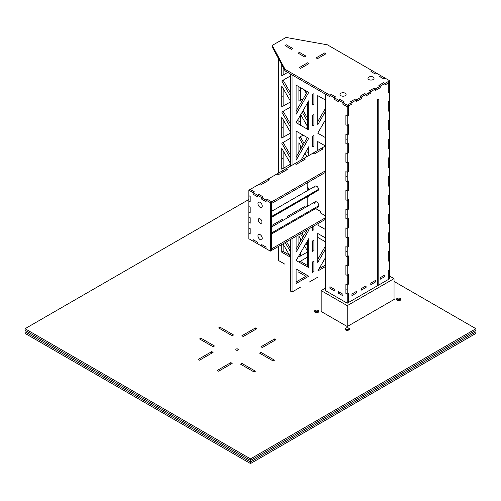 <?xml version="1.0" encoding="UTF-8"?>
<svg xmlns="http://www.w3.org/2000/svg" width="501" height="501" viewBox="0 0 501 501"><rect width="100%" height="100%" fill="white"/><g stroke="black" fill="none" stroke-linecap="round" stroke-linejoin="round"><path stroke-width="0.75" d="M345.89 115.362L347.243 116.138L347.243 125.513L345.89 124.73L345.89 115.362L345.89 124.73L347.243 125.513L348.596 124.73L348.596 134.105L347.243 134.882L345.89 134.105L347.243 134.882L347.243 139.572L345.89 138.79L345.89 134.105L345.89 138.79L347.243 139.572L347.243 144.257L345.89 143.474L345.89 138.79L345.89 143.474L347.243 144.257L348.596 143.474L348.596 152.849L347.243 153.625L345.89 152.849L347.243 153.625L347.243 163L345.89 162.218L345.89 152.849L345.89 162.218L347.243 163L348.596 162.218L348.596 171.593L347.243 172.369L345.89 171.593L347.243 172.369L347.243 177.06L345.89 176.277L345.89 171.593L345.89 176.277L347.243 177.06L347.243 181.744L345.89 180.961L345.89 176.277L345.89 180.961L347.243 181.744L348.596 180.961L348.596 190.336L347.243 191.113L345.89 190.336L347.243 191.113L347.243 200.488L345.89 199.705L345.89 190.336L345.89 199.705L347.243 200.488L348.596 199.705L348.596 209.08L347.243 209.856L345.89 209.08L347.243 209.856L347.243 214.547L345.89 213.764L345.89 209.08L345.89 213.764L347.243 214.547L347.243 219.231L345.89 218.449L345.89 213.764L345.89 218.449L347.243 219.231L348.596 218.449L348.596 227.823L347.243 228.6L345.89 227.823L347.243 228.6L347.243 237.975L345.89 237.192L345.89 227.823L345.89 237.192L347.243 237.975L348.596 237.192L348.596 246.567L347.243 247.344L345.89 246.567L347.243 247.344L347.243 252.034L345.89 251.251L345.89 246.567L345.89 251.251L347.243 252.034L347.243 256.719L345.89 255.936L345.89 251.251L345.89 255.936L347.243 256.719L348.596 255.936L348.596 265.311L347.243 266.087L345.89 265.311L347.243 266.087L347.243 275.462L345.89 274.68L345.89 265.311L345.89 274.68L347.243 275.462L348.596 274.68L348.596 284.054L347.243 284.831L345.89 284.054L347.243 284.831L347.243 289.522L345.89 288.739L345.89 284.054L345.89 288.739L347.243 289.522L347.243 294.206L345.89 293.423L345.89 288.739L345.89 293.423L347.243 294.206L348.596 293.423L348.596 302.429L348.596 293.423L347.243 294.206L347.243 284.831L348.596 284.054L348.596 274.68L347.243 275.462L347.243 266.087L348.596 265.311L348.596 255.936L347.243 256.719L347.243 247.344L348.596 246.567L348.596 237.192L347.243 237.975L347.243 228.6L348.596 227.823L348.596 218.449L347.243 219.231L347.243 209.856L348.596 209.08L348.596 199.705L347.243 200.488L347.243 191.113L348.596 190.336L348.596 180.961L347.243 181.744L347.243 172.369L348.596 171.593L348.596 162.218L347.243 163L347.243 153.625L348.596 152.849L348.596 143.474L347.243 144.257L347.243 134.882L348.596 134.105L348.596 124.73L347.243 125.513L347.243 116.138L345.89 115.362L347.243 116.138L348.596 115.362L347.243 116.138L347.243 106.769L342.909 104.271L342.909 102.705L342.909 104.271L347.243 106.769L347.243 105.204L347.243 106.769L348.596 105.987L348.596 115.362L348.596 105.987L351.946 104.051L347.243 106.769L342.909 104.271L342.909 102.705L347.243 105.204L348.596 104.427L348.596 105.987L348.596 104.427L351.946 102.486L350.594 101.709L355.303 98.991L356.656 99.768L355.303 98.991L350.594 101.709L351.946 102.486L351.946 104.051L351.946 102.486L356.656 99.768L351.946 102.486L351.946 104.051L348.596 105.987L351.946 104.051L351.946 102.486L350.594 101.709L355.303 98.991L356.656 99.768L356.656 101.334L356.656 99.768L356.656 101.334L361.365 98.616L356.656 101.334L356.656 99.768L361.365 97.05L360.012 96.273L364.715 93.555L366.068 94.338L364.715 93.555L360.012 96.273L361.365 97.05L361.365 98.616L361.365 97.05L366.068 94.338L361.365 97.05L361.365 98.616L356.656 101.334L361.365 98.616L361.365 97.05L360.012 96.273L364.715 93.555L366.068 94.338L366.068 95.898L366.068 94.338L366.068 95.898L368.435 94.532L366.068 95.898L366.068 94.338L368.435 92.973L368.435 94.532L370.796 93.167L366.068 95.898L368.435 94.532L368.435 92.973L370.796 91.608L369.444 90.825L374.153 88.107L375.506 88.89L374.153 88.107L369.444 90.825L370.796 91.608L370.796 93.167L370.796 91.608L375.506 88.89L370.796 91.608L370.796 93.167L368.435 94.532L370.796 93.167L370.796 91.608L369.444 90.825L374.153 88.107L375.506 88.89L375.506 90.449L375.506 88.89L375.506 90.449L380.209 87.731L375.506 90.449L375.506 88.89L380.209 86.172L378.856 85.389L383.566 82.671L384.918 83.454L383.566 82.671L378.856 85.389L380.209 86.172L380.209 87.731L380.209 86.172L384.918 83.454L380.209 86.172L380.209 87.731L375.506 90.449L380.209 87.731L380.209 86.172L378.856 85.389L383.566 82.671L384.918 83.454L384.918 85.013L384.918 83.454L384.918 85.013L388.275 83.078L384.918 85.013L384.918 83.454L388.275 81.519L388.275 92.453L388.275 83.078L384.918 85.013L388.275 83.078L388.275 81.519L389.628 80.736L389.628 82.296L388.275 83.078L389.628 82.296L389.628 80.736L385.294 78.237L383.941 79.02L379.614 76.521L380.967 75.739L376.639 73.24L375.287 74.016L370.959 71.518L372.312 70.741L370.959 71.518L375.287 74.016L376.639 73.24L380.967 75.739L379.614 76.521L383.941 79.02L385.294 78.237L389.628 80.736L384.918 83.454L383.566 82.671L378.856 85.389L380.209 86.172L375.506 88.89L374.153 88.107L369.444 90.825L370.796 91.608L366.068 94.338L364.715 93.555L360.012 96.273L361.365 97.05L356.656 99.768L355.303 98.991L350.594 101.709L351.946 102.486L347.243 105.204L342.909 102.705L344.262 101.928L342.909 102.705L338.582 100.206L338.582 101.772L334.255 99.273L334.255 97.708L334.255 99.273L338.582 101.772L338.582 100.206L339.935 99.43L344.262 101.928L339.935 99.43L338.582 100.206L334.255 97.708L338.582 100.206L338.582 101.772L334.255 99.273L334.255 97.708L335.607 96.931L334.255 97.708L329.927 95.209L331.28 94.426L335.607 96.931L331.28 94.426L329.927 95.209L285.056 69.307L272.25 45.416L286.058 37.443L327.441 44.833L372.312 70.741L327.441 44.833L286.058 37.443L272.25 45.416L272.25 46.975L285.056 70.866L329.927 96.774L329.927 95.209L329.927 96.774L285.056 70.866L285.056 69.307L329.927 95.209L329.927 96.774L325.6 94.276L325.6 290.718L325.6 94.276L329.927 96.774L329.927 95.209L331.28 94.426L329.927 95.209L334.255 97.708L335.607 96.931L334.255 97.708L334.255 99.273L338.582 101.772L338.582 100.206L339.935 99.43L338.582 100.206L342.909 102.705L344.262 101.928L342.909 102.705L342.909 104.271L347.243 106.769L348.596 105.987L347.243 106.769L347.243 116.138L348.596 115.362L347.243 116.138L345.89 115.362L345.89 124.73L345.89 115.362M388.275 279.52L388.275 270.515L389.628 269.732L389.628 260.363L388.275 261.146L388.275 251.771L389.628 250.988L389.628 241.62L388.275 242.403L388.275 233.028L389.628 232.245L389.628 222.876L388.275 223.659L388.275 214.284L389.628 213.501L389.628 204.132L388.275 204.915L388.275 195.54L389.628 194.757L389.628 185.389L388.275 186.172L388.275 176.797L389.628 176.014L389.628 166.645L388.275 167.428L388.275 158.053L389.628 157.27L389.628 147.901L388.275 148.684L388.275 139.309L389.628 138.526L389.628 129.158L388.275 129.941L388.275 120.566L389.628 119.783L389.628 110.414L388.275 111.197L388.275 101.822L389.628 101.039L389.628 91.67L388.275 92.453L389.628 91.67L389.628 101.039L388.275 101.822L388.275 111.197L389.628 110.414L389.628 119.783L388.275 120.566L388.275 129.941L389.628 129.158L389.628 138.526L388.275 139.309L388.275 148.684L389.628 147.901L389.628 157.27L388.275 158.053L388.275 167.428L389.628 166.645L389.628 176.014L388.275 176.797L388.275 186.172L389.628 185.389L389.628 194.757L388.275 195.54L388.275 204.915L389.628 204.132L389.628 213.501L388.275 214.284L388.275 223.659L389.628 222.876L389.628 232.245L388.275 233.028L388.275 242.403L389.628 241.62L389.628 250.988L388.275 251.771L388.275 261.146L389.628 260.363L389.628 269.732L388.275 270.515L388.275 279.52L388.275 270.515L389.628 269.732L388.275 270.515L388.275 279.52M377.228 285.902L377.228 99.868L378.806 98.96L378.806 284.988L378.806 98.96L377.228 99.868L377.228 285.902M377.453 285.77L377.453 99.743L377.453 285.77M351.946 295.559L356.656 292.841L356.656 291.281L351.946 293.999L351.946 295.559L351.946 293.999L356.656 291.281L356.656 292.841L351.946 295.559L351.946 293.999L356.656 291.281L356.656 292.841L356.656 291.281L351.946 293.999L351.946 295.559L356.656 292.841L351.946 295.559M361.365 290.123L366.068 287.405L366.068 285.846L361.365 288.563L361.365 290.123L361.365 288.563L366.068 285.846L366.068 287.405L361.365 290.123L361.365 288.563L366.068 285.846L366.068 287.405L366.068 285.846L361.365 288.563L361.365 290.123L366.068 287.405L361.365 290.123M370.796 284.681L375.506 281.963L375.506 280.397L370.796 283.115L370.796 284.681L370.796 283.115L375.506 280.397L375.506 281.963L370.796 284.681L370.796 283.115L375.506 280.397L375.506 281.963L375.506 280.397L370.796 283.115L370.796 284.681L375.506 281.963L370.796 284.681M380.209 279.245L384.918 276.527L384.918 274.961L380.209 277.679L380.209 279.245L380.209 277.679L384.918 274.961L384.918 276.527L380.209 279.245L380.209 277.679L384.918 274.961L384.918 276.527L384.918 274.961L380.209 277.679L380.209 279.245L384.918 276.527L380.209 279.245M340.905 95.697A3.037 1.753 180 0 1 340.016 94.457A3.037 1.753 180 0 1 341.889 92.835A3.037 1.753 180 0 1 345.195 93.217A3.037 1.753 180 0 1 346.085 94.457A3.037 1.753 180 0 1 344.212 96.079A3.037 1.753 180 0 1 340.905 95.697A3.037 1.753 0 0 0 345.195 95.697A3.037 1.753 0 0 0 345.195 93.217A3.037 1.753 0 0 0 340.905 93.217A3.037 1.753 0 0 0 340.905 95.697A3.037 1.753 0 0 0 344.212 96.079A3.037 1.753 0 0 0 346.085 94.457A3.037 1.753 0 0 0 345.195 93.217A3.037 1.753 0 0 0 341.889 92.835A3.037 1.753 0 0 0 340.016 94.457A3.037 1.753 0 0 0 340.905 95.697A3.037 1.753 180 0 1 340.905 93.217A3.037 1.753 180 0 1 345.195 93.217A3.037 1.753 180 0 1 345.195 95.697A3.037 1.753 180 0 1 340.905 95.697M368.861 79.559A3.037 1.753 180 0 1 367.972 78.319A3.037 1.753 180 0 1 369.844 76.697A3.037 1.753 180 0 1 373.151 77.079A3.037 1.753 180 0 1 374.04 78.319A3.037 1.753 180 0 1 372.168 79.935A3.037 1.753 180 0 1 368.861 79.559A3.037 1.753 0 0 0 373.151 79.559A3.037 1.753 0 0 0 373.151 77.079A3.037 1.753 0 0 0 368.861 77.079A3.037 1.753 0 0 0 368.861 79.559A3.037 1.753 0 0 0 372.168 79.935A3.037 1.753 0 0 0 374.04 78.319A3.037 1.753 0 0 0 373.151 77.079A3.037 1.753 0 0 0 369.844 76.697A3.037 1.753 0 0 0 367.972 78.319A3.037 1.753 0 0 0 368.861 79.559A3.037 1.753 180 0 1 368.861 77.079A3.037 1.753 180 0 1 373.151 77.079A3.037 1.753 180 0 1 373.151 79.559A3.037 1.753 180 0 1 368.861 79.559M307.652 62.775L309.004 63.558L300.531 68.449L299.178 67.666L307.652 62.775L299.178 67.666L300.531 68.449L309.004 63.558L307.652 62.775L309.004 63.558L300.531 68.449L299.178 67.666L300.531 68.449L309.004 63.558L307.652 62.775L299.178 67.666L307.652 62.775M324.61 52.987L325.963 53.77L317.484 58.661L316.131 57.878L324.61 52.987L316.131 57.878L317.484 58.661L325.963 53.77L324.61 52.987L325.963 53.77L317.484 58.661L316.131 57.878L324.61 52.987L316.131 57.878L317.484 58.661L325.963 53.77L324.61 52.987M304.671 56.939L298.12 53.156L299.473 52.38L306.023 56.156L304.671 56.939L306.023 56.156L299.473 52.38L298.12 53.156L304.671 56.939L298.12 53.156L299.473 52.38L298.12 53.156L304.671 56.939L306.023 56.156L304.671 56.939M291.576 49.38L285.025 45.597L286.378 44.821L292.928 48.597L291.576 49.38L292.928 48.597L286.378 44.821L285.025 45.597L291.576 49.38L285.025 45.597L286.378 44.821L285.025 45.597L291.576 49.38L292.928 48.597L291.576 49.38M285.056 70.866L272.25 46.975L272.25 45.416L285.056 69.307L285.056 70.866M331.28 94.426L335.607 96.931L331.28 94.426M339.935 99.43L344.262 101.928L339.935 99.43M348.596 105.987L348.596 115.362L348.596 105.987M348.596 124.73L347.243 125.513L345.89 124.73L347.243 125.513L348.596 124.73L348.596 134.105L347.243 134.882L347.243 125.513L347.243 134.882L348.596 134.105L348.596 124.73M345.89 134.105L347.243 134.882L345.89 134.105L345.89 138.79L345.89 134.105M345.89 143.474L345.89 138.79L345.89 143.474L347.243 144.257L345.89 143.474M348.596 143.474L347.243 144.257L348.596 143.474L348.596 152.849L347.243 153.625L347.243 144.257L347.243 153.625L348.596 152.849L348.596 143.474M345.89 152.849L347.243 153.625L345.89 152.849L345.89 162.218L345.89 152.849M347.243 163L345.89 162.218L347.243 163L348.596 162.218L347.243 163L347.243 172.369L347.243 163M348.596 162.218L348.596 171.593L347.243 172.369L348.596 171.593L348.596 162.218M345.89 171.593L347.243 172.369L345.89 171.593L345.89 176.277L345.89 171.593M345.89 180.961L345.89 176.277L345.89 180.961L347.243 181.744L345.89 180.961M348.596 180.961L347.243 181.744L348.596 180.961L348.596 190.336L347.243 191.113L347.243 181.744L347.243 191.113L348.596 190.336L348.596 180.961M345.89 190.336L347.243 191.113L345.89 190.336L345.89 199.705L345.89 190.336M348.596 199.705L347.243 200.488L345.89 199.705L347.243 200.488L348.596 199.705L348.596 209.08L347.243 209.856L347.243 200.488L347.243 209.856L348.596 209.08L348.596 199.705M345.89 209.08L347.243 209.856L345.89 209.08L345.89 213.764L345.89 209.08M345.89 218.449L345.89 213.764L345.89 218.449L347.243 219.231L345.89 218.449M348.596 218.449L347.243 219.231L348.596 218.449L348.596 227.823L347.243 228.6L347.243 219.231L347.243 228.6L348.596 227.823L348.596 218.449M345.89 227.823L347.243 228.6L345.89 227.823L345.89 237.192L345.89 227.823M347.243 237.975L345.89 237.192L347.243 237.975L348.596 237.192L347.243 237.975L347.243 247.344L347.243 237.975M348.596 237.192L348.596 246.567L347.243 247.344L348.596 246.567L348.596 237.192M345.89 246.567L347.243 247.344L345.89 246.567L345.89 251.251L345.89 246.567M345.89 255.936L345.89 251.251L345.89 255.936L347.243 256.719L345.89 255.936M348.596 255.936L347.243 256.719L348.596 255.936L348.596 265.311L347.243 266.087L347.243 256.719L347.243 266.087L348.596 265.311L348.596 255.936M345.89 265.311L347.243 266.087L345.89 265.311L345.89 274.68L345.89 265.311M348.596 274.68L347.243 275.462L345.89 274.68L347.243 275.462L348.596 274.68L348.596 284.054L347.243 284.831L347.243 275.462L347.243 284.831L348.596 284.054L348.596 274.68M345.89 284.054L347.243 284.831L345.89 284.054L345.89 288.739L345.89 284.054M345.89 293.423L345.89 288.739L345.89 293.423L347.243 294.206L345.89 293.423M348.596 293.423L347.243 294.206L348.596 293.423L348.596 302.429L348.596 293.423M347.243 303.211L347.243 294.206L347.243 303.211L325.418 290.611L347.243 303.211L389.803 278.637L347.243 303.211M334.255 290.78L334.255 289.221L329.927 286.722L329.927 288.282L334.255 290.78L329.927 288.282L329.927 286.722L334.255 289.221L334.255 290.78L334.255 289.221L334.255 290.78L329.927 288.282L329.927 286.722L329.927 288.282L334.255 290.78M342.909 295.778L342.909 294.219L338.582 291.72L338.582 293.279L342.909 295.778L338.582 293.279L338.582 291.72L342.909 294.219L342.909 295.778L342.909 294.219L342.909 295.778L338.582 293.279L338.582 291.72L342.909 294.219L338.582 291.72L338.582 293.279L342.909 295.778M372.312 70.741L370.959 71.518L372.312 70.741L376.639 73.24L375.287 74.016L370.959 71.518L375.287 74.016L376.639 73.24L372.312 70.741M380.967 75.739L379.614 76.521L380.967 75.739L385.294 78.237L383.941 79.02L379.614 76.521L383.941 79.02L385.294 78.237L380.967 75.739M389.628 82.296L388.275 83.078L389.628 82.296L389.628 91.67L388.275 92.453L388.275 83.078L388.275 92.453L389.628 91.67L389.628 82.296M389.628 101.039L388.275 101.822L389.628 101.039L389.628 110.414L388.275 111.197L388.275 101.822L388.275 111.197L389.628 110.414L389.628 101.039M389.628 119.783L388.275 120.566L389.628 119.783L389.628 129.158L388.275 129.941L388.275 120.566L388.275 129.941L389.628 129.158L389.628 119.783M389.628 138.526L388.275 139.309L389.628 138.526L389.628 147.901L388.275 148.684L388.275 139.309L388.275 148.684L389.628 147.901L389.628 138.526M389.628 157.27L388.275 158.053L389.628 157.27L389.628 166.645L388.275 167.428L388.275 158.053L388.275 167.428L389.628 166.645L389.628 157.27M389.628 176.014L388.275 176.797L389.628 176.014L389.628 185.389L388.275 186.172L388.275 176.797L388.275 186.172L389.628 185.389L389.628 176.014M389.628 194.757L388.275 195.54L389.628 194.757L389.628 204.132L388.275 204.915L388.275 195.54L388.275 204.915L389.628 204.132L389.628 194.757M389.628 213.501L388.275 214.284L389.628 213.501L389.628 222.876L388.275 223.659L388.275 214.284L388.275 223.659L389.628 222.876L389.628 213.501M389.628 232.245L388.275 233.028L389.628 232.245L389.628 241.62L388.275 242.403L388.275 233.028L388.275 242.403L389.628 241.62L389.628 232.245M389.628 250.988L388.275 251.771L389.628 250.988L389.628 260.363L388.275 261.146L388.275 251.771L388.275 261.146L389.628 260.363L389.628 250.988M389.628 269.732L389.628 278.744L389.628 269.732M475.95 330.272L475.95 328.712L394.043 281.424L475.95 328.712L475.95 330.272L250.5 460.438L25.05 330.272L25.05 328.712L25.05 330.272L250.5 460.438L250.5 458.872L250.5 460.438L475.95 330.272L475.95 331.837L250.5 461.997L250.5 460.438L475.95 330.272L250.5 460.438L250.5 461.997L25.05 331.837L25.05 330.272L250.5 460.438L25.05 330.272L25.05 331.837L250.5 461.997L475.95 331.837L475.95 330.272M325.6 241.908L317.753 237.38L325.6 241.908M306.562 230.917L305.967 230.573L306.562 230.917M248.828 199.517L25.05 328.712L250.5 458.872L475.95 328.712L250.5 458.872L25.05 328.712L248.828 199.517M237.937 349.053A1.278 0.739 180 0 1 238.313 349.573A1.278 0.739 180 0 1 237.524 350.255A1.278 0.739 180 0 1 236.134 350.093A1.278 0.739 180 0 1 235.764 349.573A1.278 0.739 180 0 1 236.553 348.896A1.278 0.739 180 0 1 237.937 349.053L237.937 350.093L237.937 349.053A1.278 0.739 0 0 0 236.134 349.053A1.278 0.739 0 0 0 236.134 350.093A1.278 0.739 0 0 0 237.937 350.093A1.278 0.739 0 0 0 237.937 349.053M273.151 360.977L259.624 353.167L260.977 352.385L260.977 353.944L260.977 352.385L274.504 360.194L273.151 360.977L274.504 360.194L260.977 352.385L259.624 353.167L273.151 360.977M255.429 371.203L254.076 371.986L240.549 364.177L241.902 363.394L255.429 371.203L241.902 363.394L241.902 364.96L241.902 363.394L240.549 364.177L254.076 371.986L255.429 371.203M274.504 340.517L274.504 338.958L275.857 339.734L262.33 347.55L260.977 346.767L274.504 338.958L274.504 340.517M256.781 328.725L243.254 336.534L241.902 335.751L255.429 327.942L256.781 328.725L255.429 327.942L255.429 329.508L255.429 327.942L241.902 335.751L243.254 336.534L256.781 328.725M218.649 327.942L220.002 327.166L220.002 328.725L220.002 327.166L233.529 334.975L232.176 335.751L218.649 327.942L232.176 335.751L233.529 334.975L220.002 327.166L218.649 327.942M200.926 339.734L200.926 338.175L214.453 345.984L213.1 346.767L199.573 338.958L200.926 338.175L200.926 339.734M199.573 360.194L198.221 359.411L211.748 351.602L211.748 353.167L211.748 351.602L213.1 352.385L199.573 360.194L213.1 352.385L211.748 351.602L198.221 359.411L199.573 360.194M217.296 370.427L230.823 362.618L230.823 364.177L230.823 362.618L232.176 363.394L218.649 371.203L217.296 370.427L218.649 371.203L232.176 363.394L230.823 362.618L217.296 370.427M394.224 299.41L347.243 326.539L320.997 311.384L347.243 326.539L394.224 299.41M317.484 277.335L309.004 282.232L317.484 277.335M298.12 271.83L305.886 276.314L298.12 271.83M300.531 287.123L292.052 292.02L290.699 291.238L292.052 292.02L300.531 287.123M285.025 264.271L278.481 260.495L285.025 264.271M314.847 312.167A2.229 1.29 180 0 1 318.204 312.035A2.229 1.29 180 0 1 318.398 312.167A2.229 1.29 0 0 0 318.204 312.035L318.204 310.476A2.229 1.29 0 0 0 315.048 310.476A2.229 1.29 0 0 0 315.048 312.298A2.229 1.29 0 0 0 318.204 312.298A2.229 1.29 0 0 0 318.204 310.476A2.229 1.29 180 0 1 318.855 311.384A2.229 1.29 180 0 1 317.477 312.58A2.229 1.29 180 0 1 315.048 312.298A2.229 1.29 180 0 1 314.39 311.384A2.229 1.29 180 0 1 315.768 310.194A2.229 1.29 180 0 1 318.204 310.476L318.204 312.035A2.229 1.29 0 0 0 314.847 312.167A2.229 1.29 180 0 1 318.204 312.035A2.229 1.29 0 0 0 314.847 312.167M345.465 329.846A2.229 1.29 180 0 1 348.821 329.714A2.229 1.29 180 0 1 349.015 329.846A2.229 1.29 0 0 0 348.821 329.714L348.821 328.149A2.229 1.29 0 0 0 345.665 328.149A2.229 1.29 0 0 0 345.665 329.971A2.229 1.29 0 0 0 348.821 329.971A2.229 1.29 0 0 0 348.821 328.149A2.229 1.29 180 0 1 349.473 329.063A2.229 1.29 180 0 1 348.095 330.253A2.229 1.29 180 0 1 345.665 329.971A2.229 1.29 180 0 1 345.007 329.063A2.229 1.29 180 0 1 346.385 327.873A2.229 1.29 180 0 1 348.821 328.149L348.821 329.714A2.229 1.29 0 0 0 345.465 329.846A2.229 1.29 180 0 1 348.821 329.714A2.229 1.29 0 0 0 345.465 329.846M396.892 300.155A2.229 1.29 180 0 1 400.243 300.024A2.229 1.29 180 0 1 400.443 300.155A2.229 1.29 0 0 0 400.243 300.024L400.243 298.464A2.229 1.29 0 0 0 397.086 298.464A2.229 1.29 0 0 0 397.086 300.287A2.229 1.29 0 0 0 400.243 300.287A2.229 1.29 0 0 0 400.243 298.464A2.229 1.29 180 0 1 400.9 299.373A2.229 1.29 180 0 1 399.522 300.562A2.229 1.29 180 0 1 397.086 300.287A2.229 1.29 180 0 1 396.435 299.373A2.229 1.29 180 0 1 397.813 298.183A2.229 1.29 180 0 1 400.243 298.464L400.243 300.024A2.229 1.29 0 0 0 396.892 300.155A2.229 1.29 180 0 1 400.243 300.024A2.229 1.29 0 0 0 396.892 300.155M260.977 346.767L262.33 347.55L275.857 339.734L274.504 338.958L260.977 346.767M199.573 338.958L213.1 346.767L214.453 345.984L200.926 338.175L199.573 338.958M329.927 286.722L334.255 289.221L329.927 286.722M307.627 196.524L308.547 197.056L307.627 196.524L308.547 197.056L308.547 195.991L308.547 197.056L307.627 196.524M308.547 188.05L308.547 189.998L308.547 188.05L307.194 187.268L308.547 188.05L308.547 189.998L308.547 188.05L307.194 187.268L307.194 190.781L307.194 187.268L308.547 188.05M307.194 182.903L307.194 187.268L307.194 182.903M308.547 195.991L308.547 197.056L308.547 195.991M307.194 196.774L307.194 205.285L308.171 205.848L307.194 205.285L307.194 196.774M315.599 208.573L320.333 211.309L320.333 212.869L325.6 215.906L320.333 212.869L320.333 211.309L315.599 208.573L320.333 211.309L320.333 212.869L320.333 211.309L315.599 208.573M316.181 186.472A2.593 1.497 60 0 1 316.237 186.003A2.593 1.497 -120 0 0 316.181 186.472M318.448 189.835A2.593 1.497 60 0 1 318.016 189.647M315.874 202.429A3.037 1.753 60 0 1 315.981 201.703A3.037 1.753 -120 0 0 315.874 202.429M318.705 206.412A3.037 1.753 60 0 1 318.016 206.149M316.663 190.43A2.593 1.497 -120 0 0 318.498 189.372A2.593 1.497 -120 0 0 316.663 186.19A2.593 1.497 -120 0 0 314.828 187.249A2.593 1.497 60 0 1 315.367 186.065A2.593 1.497 60 0 1 317.371 186.76A2.593 1.497 60 0 1 318.498 189.372A2.593 1.497 60 0 1 317.966 190.555L271.692 217.271M316.663 206.932A3.037 1.753 -120 0 0 318.811 205.692A3.037 1.753 -120 0 0 316.663 201.972A3.037 1.753 -120 0 0 314.522 203.212A3.037 1.753 60 0 1 315.148 201.822A3.037 1.753 60 0 1 317.49 202.636A3.037 1.753 60 0 1 318.811 205.692A3.037 1.753 60 0 1 318.185 207.082L271.692 233.923M313.764 209.074L314.246 209.355M325.6 219.238L271.692 250.362L271.692 248.797L325.6 217.678L271.692 248.797L271.692 250.362L325.6 219.238M266.037 248.659L266.037 247.093L266.037 248.659L261.735 246.173L261.735 244.613L266.037 247.093L261.735 244.613L261.735 246.173L266.037 248.659L270.34 251.139L271.692 250.362L270.34 251.139L270.34 202.617L266.037 200.131L267.39 199.354L271.692 201.834L325.6 170.716L271.692 201.834L271.692 203.4L271.692 201.834L267.39 199.354L266.037 200.131L266.037 201.696L266.037 200.131L261.735 197.651L266.037 200.131L267.39 199.354L271.692 201.834L270.34 202.617L271.692 201.834L271.692 250.362L271.692 201.834L267.39 199.354L266.037 200.131L266.037 201.696L261.735 199.21L261.735 197.651L261.735 199.21L266.037 201.696L261.735 199.21L261.735 197.651L263.088 196.868L261.735 197.651L263.088 196.868L258.785 194.382L263.088 196.868L261.735 197.651L257.433 195.165L258.785 194.382L257.433 195.165L257.433 196.724L257.433 195.165L253.13 192.678L257.433 195.165L258.785 194.382L263.088 196.868L258.785 194.382L257.433 195.165L257.433 196.724L253.13 194.244L253.13 192.678L253.13 194.244L257.433 196.724L253.13 194.244L253.13 192.678L254.483 191.902L253.13 192.678L254.483 191.902L250.181 189.416L254.483 191.902L253.13 192.678L248.828 190.198L259.123 184.255L250.181 189.416L254.483 191.902L250.181 189.416L248.828 190.198L248.828 195.634L250.181 196.411L250.181 201.847L248.828 201.07L248.828 206.506L250.181 207.282L250.181 212.718L248.828 211.942L248.828 216.977L250.181 217.76L250.181 223.195L248.828 222.413L248.828 227.849L250.181 228.631L250.181 234.067L248.828 233.284L248.828 238.72L253.13 241.206L253.13 239.641L257.433 242.127L257.433 243.686L257.433 242.127L253.13 239.641L253.13 241.206L257.433 243.686L253.13 241.206L253.13 239.641L257.433 242.127L257.433 243.686L261.735 246.173L261.735 244.613L266.037 247.093L266.037 248.659L266.037 247.093L261.735 244.613L261.735 246.173L257.433 243.686L257.433 242.127L253.13 239.641L253.13 241.206L248.828 238.72L248.828 233.284L250.181 234.067L250.181 228.631L248.828 227.849L248.828 222.413L250.181 223.195L250.181 217.76L248.828 216.977L248.828 211.942L250.181 212.718L250.181 207.282L248.828 206.506L248.828 201.07L250.181 201.847L250.181 196.411L248.828 195.634L248.828 190.198L253.13 192.678L253.13 194.244L257.433 196.724L257.433 195.165L261.735 197.651L261.735 199.21L266.037 201.696L266.037 200.131L270.34 202.617L270.34 251.139L266.037 248.659M282.827 219.094L278.356 221.674L282.827 219.094M305.178 206.187L296.235 211.347L305.165 206.193M325.6 172.275L271.692 203.4L325.6 172.275M260.476 185.032L259.123 184.255L260.476 185.032L269.413 179.872L260.476 185.032L259.123 184.255L260.476 185.032L269.413 179.872L268.06 179.089L269.413 179.872L260.476 185.032M277.003 173.928L268.06 179.089L277.003 173.928L278.356 174.711L277.003 173.928L278.356 174.711L282.827 172.131L278.356 174.711L277.003 173.928L281.474 171.348L282.827 172.131L287.298 169.551L278.356 174.711L282.827 172.131L281.474 171.348L285.946 168.768L287.298 169.551L285.946 168.768L294.882 163.608L285.946 168.768L287.298 169.551L282.827 172.131L287.298 169.551L285.946 168.768L277.003 173.928M296.235 164.384L294.882 163.608L296.235 164.384L305.178 159.224L296.235 164.384L294.882 163.608L296.235 164.384L305.165 159.23L303.813 158.454L305.178 159.224L296.235 164.384M312.756 153.287L303.813 158.454L312.756 153.287L314.108 154.07L312.756 153.287L314.108 154.07L323.045 148.91L314.108 154.07L312.756 153.287L321.692 148.127L323.045 148.91L321.692 148.127L325.6 145.872L321.692 148.127L323.045 148.91L314.108 154.07L323.045 148.91L321.692 148.127L312.756 153.287M257.952 203.588A3.037 1.753 -120 0 0 260.1 207.308A3.037 1.753 -120 0 0 262.248 206.068A3.037 1.753 -120 0 0 260.1 202.348A3.037 1.753 -120 0 0 257.952 203.588A3.037 1.753 60 0 1 258.585 202.197A3.037 1.753 60 0 1 260.921 203.011A3.037 1.753 60 0 1 262.248 206.068A3.037 1.753 60 0 1 261.622 207.458A3.037 1.753 60 0 1 259.28 206.644A3.037 1.753 60 0 1 257.952 203.588A3.037 1.753 -120 0 0 259.28 206.644A3.037 1.753 -120 0 0 261.622 207.458A3.037 1.753 -120 0 0 262.248 206.068A3.037 1.753 -120 0 0 260.921 203.011A3.037 1.753 -120 0 0 258.585 202.197A3.037 1.753 -120 0 0 257.952 203.588A3.037 1.753 60 0 1 260.1 202.348A3.037 1.753 60 0 1 262.248 206.068A3.037 1.753 60 0 1 260.1 207.308A3.037 1.753 60 0 1 257.952 203.588M261.935 222.024A2.593 1.497 -120 0 0 260.1 218.849A2.593 1.497 -120 0 0 258.265 219.908A2.593 1.497 -120 0 0 260.1 223.089A2.593 1.497 -120 0 0 261.935 222.024A2.593 1.497 60 0 1 261.397 223.214A2.593 1.497 60 0 1 259.399 222.519A2.593 1.497 60 0 1 258.265 219.908A2.593 1.497 60 0 1 258.804 218.718A2.593 1.497 60 0 1 260.802 219.413A2.593 1.497 60 0 1 261.935 222.024A2.593 1.497 -120 0 0 260.802 219.413A2.593 1.497 -120 0 0 258.804 218.718A2.593 1.497 -120 0 0 258.265 219.908A2.593 1.497 -120 0 0 259.399 222.519A2.593 1.497 -120 0 0 261.397 223.214A2.593 1.497 -120 0 0 261.935 222.024A2.593 1.497 60 0 1 260.1 223.089A2.593 1.497 60 0 1 258.265 219.908A2.593 1.497 60 0 1 260.1 218.849A2.593 1.497 60 0 1 261.935 222.024M262.248 238.351A3.037 1.753 -120 0 0 260.1 234.631A3.037 1.753 -120 0 0 257.952 235.871A3.037 1.753 -120 0 0 260.1 239.584A3.037 1.753 -120 0 0 262.248 238.351A3.037 1.753 60 0 1 261.622 239.735A3.037 1.753 60 0 1 259.28 238.927A3.037 1.753 60 0 1 257.952 235.871A3.037 1.753 60 0 1 258.585 234.481A3.037 1.753 60 0 1 260.921 235.295A3.037 1.753 60 0 1 262.248 238.351A3.037 1.753 -120 0 0 260.921 235.295A3.037 1.753 -120 0 0 258.585 234.481A3.037 1.753 -120 0 0 257.952 235.871A3.037 1.753 -120 0 0 259.28 238.927A3.037 1.753 -120 0 0 261.622 239.735A3.037 1.753 -120 0 0 262.248 238.351A3.037 1.753 60 0 1 260.1 239.584A3.037 1.753 60 0 1 257.952 235.871A3.037 1.753 60 0 1 260.1 234.631A3.037 1.753 60 0 1 262.248 238.351M259.123 184.255L268.06 179.089L269.413 179.872L268.06 179.089L259.123 184.255M294.882 163.608L303.813 158.454L305.165 159.23L303.813 158.454L294.882 163.608M287.298 216.513L296.235 211.347L287.298 216.513M271.692 225.519L278.356 221.674L271.692 225.519M248.828 233.284L250.181 234.067L248.828 233.284L248.828 227.849L250.181 228.631L250.181 234.067L250.181 228.631L248.828 227.849L248.828 233.284M248.828 222.413L250.181 223.195L248.828 222.413L248.828 216.977L250.181 217.76L250.181 223.195L250.181 217.76L248.828 216.977L248.828 222.413M248.828 211.942L250.181 212.718L248.828 211.942L248.828 206.506L250.181 207.282L250.181 212.718L250.181 207.282L248.828 206.506L248.828 211.942M248.828 201.07L250.181 201.847L248.828 201.07L248.828 195.634L250.181 196.411L250.181 201.847L250.181 196.411L248.828 195.634L248.828 201.07M271.692 216.394L318.498 189.372L271.692 216.394M271.692 232.896L318.811 205.692L271.692 232.896M278.481 58.592L278.481 173.077L278.481 58.592M278.481 246.442L278.481 260.495L278.481 246.442M286.378 44.821L292.928 48.597L286.378 44.821M299.473 52.38L306.023 56.156L299.473 52.38M313.92 93.674L312.568 94.457L313.92 93.674L313.92 104.139L312.568 104.922L312.568 94.457L312.568 104.922L313.92 104.139L313.92 93.674L313.92 104.139L312.568 104.922L312.568 94.457L313.92 93.674L312.568 94.457L312.568 104.922L313.92 104.139L313.92 93.674M313.92 114.604L312.568 115.387L313.92 114.604L313.92 125.075L312.568 125.851L312.568 115.387L312.568 125.851L313.92 125.075L313.92 114.604L313.92 125.075L312.568 125.851L312.568 115.387L313.92 114.604L312.568 115.387L312.568 125.851L313.92 125.075L313.92 114.604M313.92 135.539L312.568 136.316L313.92 135.539L313.92 146.004L312.568 146.78L312.568 136.316L312.568 146.78L313.92 146.004L313.92 135.539L313.92 146.004L312.568 146.78L312.568 136.316L313.92 135.539L312.568 136.316L312.568 146.78L313.92 146.004L313.92 135.539M313.92 225.982L313.92 229.721L312.568 230.504L312.568 226.759L312.568 230.504L313.92 229.721L313.92 225.982L313.92 229.721L312.568 230.504L312.568 226.759L312.568 230.504L313.92 229.721L313.92 225.982M313.92 240.192L312.568 240.968L313.92 240.192L313.92 250.657L312.568 251.433L312.568 240.968L312.568 251.433L313.92 250.657L313.92 240.192L313.92 250.657L312.568 251.433L312.568 240.968L313.92 240.192L312.568 240.968L312.568 251.433L313.92 250.657L313.92 240.192M313.92 261.121L312.568 261.898L313.92 261.121L313.92 271.586L312.568 272.369L312.568 261.898L312.568 272.369L313.92 271.586L313.92 261.121L313.92 271.586L312.568 272.369L312.568 261.898L313.92 261.121L312.568 261.898L312.568 272.369L313.92 271.586L313.92 261.121M300.262 90.074L300.262 100.488L300.262 90.074L298.909 90.856L300.262 90.074L300.262 87.525L300.262 90.074M298.909 101.271L298.909 86.742L298.909 101.271L303.28 98.747L298.909 101.271M304.364 89.892L306.374 93.38L304.364 89.892M303.105 110.571L307.382 117.979L303.105 110.571M307.382 121.104L302.203 112.13L307.382 121.104M300.713 114.71L307.382 126.258L300.713 114.71M300.262 115.499L300.262 121.211L298.909 121.987L298.909 117.841L298.909 121.987L300.262 121.211L300.262 125.075L300.262 115.499M298.909 124.298L298.909 121.987L298.909 124.298M307.382 127.511L305.929 128.35L307.382 127.511M300.262 136.779L304.057 143.355L300.262 136.779L298.909 137.556L303.118 135.126L300.262 136.779M307.382 152.241L306.48 150.676L307.382 152.241M303.155 144.914L298.909 137.556L303.118 135.126L298.909 137.556L303.155 144.914M298.909 142.71L301.665 147.494L298.909 142.71L298.909 152.273L298.909 142.71M304.99 153.256L306.95 156.638L304.99 153.256M300.262 145.052L300.262 149.931L300.262 145.052M301.852 232.946L303.625 236.009L301.852 232.946M306.95 241.77L307.382 242.522L306.95 241.77M307.382 245.647L306.048 243.329L307.382 245.647M302.723 237.568L300.5 233.729L302.723 237.568M298.909 236.115L301.233 240.148L298.909 236.115L298.909 244.181L298.909 236.115M304.558 245.91L307.382 250.801L304.558 245.91M300.262 238.457L300.262 241.839L300.262 238.457M300.262 253.362L300.262 256.161L300.262 253.362M298.909 256.944L298.909 255.704L298.909 256.944L307.382 252.047L298.909 256.944M298.909 262.092L300.262 261.315L307.382 265.43L300.262 261.315L298.909 262.092L307.382 257.201L298.909 262.092M290.699 257.357L281.775 252.203L283.128 251.421L289.44 255.065L283.128 251.421L281.775 252.203L281.775 244.538L281.775 252.203L290.699 257.357M282.965 243.855L290.699 257.257L282.965 243.855M283.128 244.137L283.128 251.421L283.128 244.137M286.547 241.783L290.699 248.978L286.547 241.783M290.699 252.103L285.194 242.565L290.699 252.103M281.775 148.39L290.699 163.852L281.775 148.39L281.775 158.798L281.775 148.39M283.128 150.732L283.128 158.022L281.775 158.798L283.128 158.022L283.128 168.43L283.128 150.732M281.775 169.213L281.775 158.798L281.775 169.213L290.699 164.059L281.775 169.213M283.128 142.453L290.699 155.573L283.128 142.453L281.775 143.23L290.699 138.076L283.128 142.453M290.699 158.698L281.775 143.23L290.699 138.076L281.775 143.23L290.699 158.698M281.775 117.253L290.699 132.715L281.775 117.253L281.775 127.667L281.775 117.253M283.128 119.595L283.128 126.885L281.775 127.667L283.128 126.885L283.128 137.299L283.128 119.595M281.775 138.076L281.775 127.667L281.775 138.076L290.699 132.922L281.775 138.076M283.128 111.316L290.699 124.436L283.128 111.316L281.775 112.099L290.699 106.945L283.128 111.316M290.699 127.561L281.775 112.099L290.699 106.945L281.775 112.099L290.699 127.561M281.775 86.116L290.699 101.584L281.775 86.116L281.775 96.53L281.775 86.116M283.128 88.458L283.128 95.747L281.775 96.53L283.128 95.747L283.128 106.162L283.128 88.458M281.775 106.945L281.775 96.53L281.775 106.945L290.699 101.791L281.775 106.945M283.128 80.185L290.699 93.305L283.128 80.185L281.775 80.962L290.699 75.808L283.128 80.185M290.699 96.424L281.775 80.962L290.699 75.808L281.775 80.962L290.699 96.424M281.775 65.393L281.775 75.808L281.775 65.393M283.128 67.259L283.128 75.031L283.128 67.259M287.693 72.388L281.775 75.808L287.693 72.388M290.699 291.238L290.699 239.384L290.699 291.238M290.699 166.019L290.699 74.123L292.052 74.906L292.052 165.242L292.052 74.906L290.699 74.123L290.699 166.019M292.052 238.608L292.052 292.02L292.052 238.608M317.753 95.61L317.753 124.768L325.6 111.178L317.753 124.768L317.753 95.61L325.6 100.137L317.753 95.61M317.753 133.166L325.6 137.694L317.753 133.166L325.6 119.582L317.753 133.166M317.753 141.564L317.753 150.4L317.753 141.564L325.412 145.979L317.753 141.564M317.753 225.074L325.6 229.602L317.753 225.074L318.886 223.114L317.753 225.074M317.753 233.472L317.753 262.43L325.6 248.966L317.753 262.43L317.753 233.472L325.6 238L317.753 233.472M317.753 271.022L325.6 266.494L317.753 271.022L325.6 257.439L317.753 271.022M296.11 114.284L308.735 92.416L296.11 85.126L296.11 114.284L296.11 85.126L307.382 91.633L296.11 111.159L307.382 91.633L296.11 85.126L308.735 92.416L307.382 91.633L308.735 92.416L296.11 114.284M308.735 129.972L308.735 100.814L296.11 122.682L308.735 129.972L296.11 122.682L308.735 100.814L308.735 115.393L307.382 114.61L307.382 129.189L307.382 103.156L307.382 114.61L308.735 115.393L308.735 129.972M296.11 160.239L308.735 138.37L296.11 131.08L296.11 160.239L296.11 131.08L307.382 137.587L296.11 157.114L307.382 137.587L296.11 131.08L308.735 138.37L307.382 137.587L308.735 138.37L296.11 160.239M308.735 155.611L308.735 146.768L301.082 160.026L308.735 146.768L308.735 155.611M296.11 252.147L308.735 230.278L307.608 229.627L308.735 230.278L307.608 229.627L308.735 230.278L296.11 252.147L296.11 236.265L296.11 252.147M308.735 267.634L308.735 238.676L296.11 260.545L308.735 267.634L296.11 260.545L308.735 238.676L308.735 253.255L307.382 252.473L307.382 266.851L296.122 260.526L308.735 267.634L307.382 266.851L307.382 241.019L307.382 252.473L308.735 253.255L308.735 267.634M296.11 283.522L308.735 276.233L296.11 268.943L296.11 283.522L296.11 268.943L307.382 275.45L296.11 281.957L307.382 275.45L296.11 268.943L308.735 276.233L307.382 275.45L308.735 276.233L296.11 283.522M325.6 108.059L317.753 121.643L325.6 108.059M325.6 245.866L317.753 259.324L325.6 245.866M325.6 264.935L319.106 268.68L325.6 264.935M307.163 229.884L296.11 249.022L307.163 229.884M475.95 331.837L475.95 333.397L250.5 463.557L250.5 461.997L475.95 331.837L250.5 461.997L250.5 463.557L25.05 333.397L25.05 331.837L250.5 461.997L25.05 331.837L25.05 333.397L250.5 463.557L475.95 333.397L475.95 331.837M321.179 311.49L321.179 290.611L347.243 305.66L347.243 326.539L347.243 305.66L394.043 278.637L394.043 299.517L394.043 278.637L389.628 276.089L394.043 278.637L347.243 305.66L321.179 290.611L321.179 311.49M325.6 288.062L321.179 290.611L325.6 288.062M271.692 211.278L315.367 186.065M271.692 226.909L315.148 201.822"/></g></svg>
